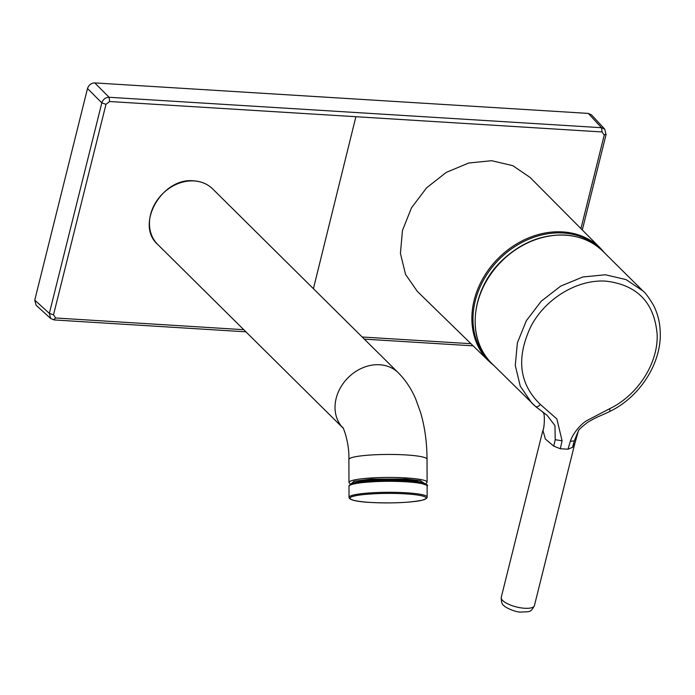 <?xml version="1.0" encoding="UTF-8"?>
<svg xmlns="http://www.w3.org/2000/svg" width="695" height="695" viewBox="0 0 695 695"><rect width="100%" height="100%" fill="white"/><g stroke="black" fill="none" stroke-linecap="round" stroke-linejoin="round"><path stroke-width="1.04" d="M418.538 481.757A32.552 4.074 179.8 0 0 390.043 479.22A32.552 4.074 179.8 0 0 359.185 481.513A32.552 4.074 179.8 0 0 357.543 481.974M542.908 430.266L545.332 438.979L553.741 446.147L560.318 448.744L567.989 449.213L572.524 447.328L574.756 443.827M417.365 291.44L405.541 274.395L400.416 253.371L402.466 230.436L411.492 207.831L426.608 187.806L446.338 172.351L468.76 163.004L491.66 160.701L512.797 165.671L530.042 177.399L600.697 248.471A79.386 65.426 -45.3 0 0 562.655 231.904A79.386 65.426 -45.3 0 0 483.008 278.321A79.386 65.426 -45.3 0 0 488.967 361.278L417.365 291.44M601.462 249.913A78.909 65.035 134.7 0 0 563.228 233.007A78.909 65.035 134.7 0 0 483.876 279.459A78.909 65.035 134.7 0 0 490.409 362.026M425.279 483.963A37.434 4.683 179.8 0 0 395.038 479.958A37.434 4.683 179.8 0 0 354.858 482.53A37.434 4.683 179.8 0 0 350.81 484.224M105.987 104.328L109.619 101.522L109.072 97.274C105.492 97.422 103.077 99.289 101.818 102.877L49.336 313.376L34.75 300.118L87.509 88.517L101.818 102.877L105.987 104.328L53.506 314.835L49.336 313.376L50.674 318.501L36.079 305.227L34.75 300.118M53.619 319.691L55.643 317.989L53.506 314.835M553.741 446.147L555.201 439.709L554.966 425.618L547.147 415.375L535.454 406.427M560.318 448.744L562.081 440.786L556.886 418.972L540.371 404.447C519.174 383.996 516.003 358.012 530.858 326.494C545.366 298.442 577.806 278.947 606.266 281.18C637.428 285.054 654.386 302.759 657.14 334.295C658.374 363.051 637.932 395.09 609.628 408.73L586.224 420.927C579.543 425.253 572.489 434.418 570.343 441.299L574.279 440.891L578.37 430.909C579.161 430.883 575.695 431.647 587.345 422.551C597.561 416.279 600.628 416.001 609.993 411.344C639.513 397.158 661.475 363.607 660.25 332.34C659.972 322.515 657.705 313.471 653.448 305.201C648.826 297.451 645.325 292.708 642.962 290.953L626.056 279.59L605.414 274.768L582.879 276.975L560.778 286.062L541.301 301.135L526.341 320.708L517.375 342.87L515.282 365.44L520.268 386.203L531.849 403.126L535.463 406.419L491.886 363.555C465.841 339.308 470.975 289.45 502.172 260.33C521.024 242.616 542.03 234.198 565.191 235.058C580.273 236.1 592.878 241.539 602.999 251.373A78.943 65.061 134.7 0 0 565.461 235.188A78.943 65.061 134.7 0 0 486.378 281.136A78.943 65.061 134.7 0 0 491.886 363.555M574.279 440.891L572.524 447.328M567.989 449.213L570.343 441.299M588.291 113.407L601.531 127.706L604.763 129.183L591.514 114.875L588.291 113.407L94.763 82.913L109.072 97.274L601.531 127.706L602.07 131.954L604.216 135.117L605.814 134.022M94.763 82.913C91.193 83.07 88.769 84.938 87.509 88.517M604.763 129.183L606.057 134.613M534.42 605.597C530.598 612.747 530.016 611.539 520.616 612.087C514.795 612.156 504.448 607.039 503.875 605.51C502.103 604.763 501.225 602.035 501.251 597.326A17.088 5.664 14 0 0 502.685 600.523A17.088 5.664 14 0 0 524.716 608.273A17.088 5.664 14 0 0 534.42 605.597L574.722 443.957M427.156 497.038A39.068 4.891 179.8 0 0 397.384 492.399A39.068 4.891 179.8 0 0 353.46 495.04A39.068 4.891 179.8 0 0 349.029 497.316C349.064 497.733 348.186 501.269 370.626 502.459C392.18 503.458 409.338 502.711 422.091 500.218C425.714 499.071 427.399 498.02 427.156 497.038L427.121 486.057A39.068 4.891 179.8 0 0 397.349 481.418A39.068 4.891 179.8 0 0 353.416 484.059A39.068 4.891 179.8 0 0 348.986 486.335L349.029 497.316M354.328 496.065C358.125 494.727 380.486 492.373 405.715 493.867C430.466 495.466 428.372 499.062 421.865 500.235C418.069 501.573 395.707 503.918 370.478 502.433C345.719 500.834 347.813 497.229 354.328 496.065M426.122 484.971L416.878 482.017L390.894 480.471L354.285 483.147M194.131 180.943A39.068 32.196 134.7 0 0 154.994 203.678A39.068 32.196 134.7 0 0 157.722 244.458C134.795 224.555 162.083 176.982 193.966 180.865C201.437 181.378 207.683 184.079 212.705 188.953A39.068 32.196 134.7 0 0 194.131 180.943M350.628 484.319L353.903 481.296L371.156 479.081L405.663 479.003L420.293 480.645L425.462 484.05M350.48 484.398L348.977 482.46A39.068 4.891 -0.2 0 1 406.115 477.925A39.068 4.891 -0.2 0 1 427.104 482.182L427.025 459.195A39.068 4.891 -0.2 0 0 406.028 454.938A39.068 4.891 -0.2 0 0 348.89 459.473L348.89 459.473C349.498 440.847 342.018 424.602 342.739 427.66M342.844 427.816A39.068 32.196 -45.3 0 1 340.767 387.158A39.068 32.196 -45.3 0 1 379.705 364.753A39.068 32.196 -45.3 0 1 398.278 372.763L212.705 188.953M313.41 288.703L355.892 116.717L109.619 101.522M55.643 317.989L243.78 329.699M535.176 406.167C536.505 407.366 538.243 406.801 540.371 404.447M609.628 408.73L609.993 411.344M555.201 439.709L562.081 440.786M362.191 337.014L470.941 343.704M580.942 228.603L604.216 135.117M602.07 131.954L355.892 116.717M50.674 318.501L54.141 319.943L245.917 331.819M348.986 486.335C348.742 485.362 350.436 484.302 354.059 483.164C363.919 480.584 392.223 479.637 410.111 481.253C423.62 483.025 429.293 484.624 427.121 486.057M602.999 251.373L642.667 290.666M488.967 361.278L493.936 365.579M425.609 484.128L427.104 482.182M348.977 482.46L348.89 459.473M398.278 372.763C405.68 380.295 411.501 389.07 415.732 399.078L420.666 412.734C424.854 427.173 426.973 442.663 427.025 459.195M342.87 427.851L157.722 244.458M605.05 253.406L600.697 248.471M542.587 411.84L543.195 412.778C545.08 412.787 544.394 428.893 542.908 430.283M501.251 597.326L542.899 430.301M578.379 430.891L574.739 443.888M473.139 345.849L364.328 339.134M606.049 134.656L582.297 229.967"/></g></svg>
